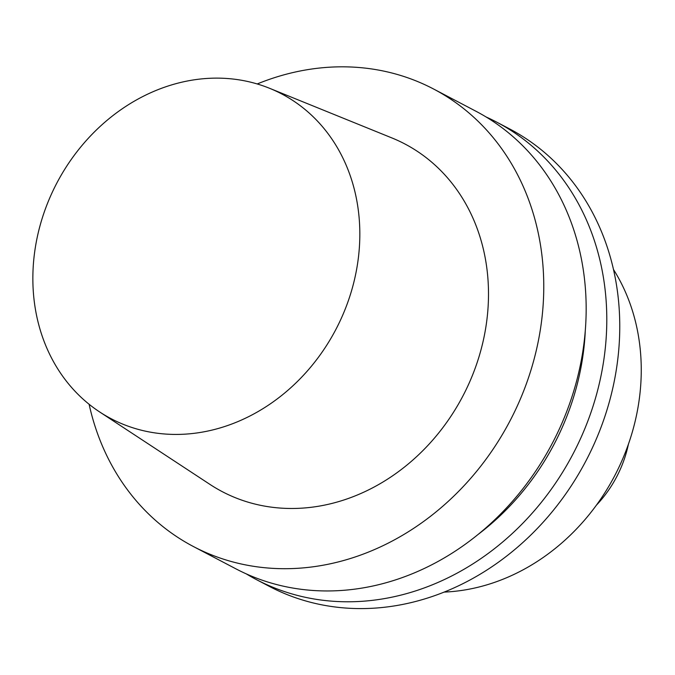 <?xml version="1.0" encoding="UTF-8"?>
<svg xmlns="http://www.w3.org/2000/svg" width="675" height="675" viewBox="0 0 675 675"><rect width="100%" height="100%" fill="white"/><g stroke="black" fill="none" stroke-linecap="round" stroke-linejoin="round"><path stroke-width="1.01" d="M540.321 329.881A258.365 221.932 -62.3 0 0 433.553 88.99A258.365 221.932 -62.3 0 0 257.217 83.962A258.365 221.932 -62.3 0 1 433.553 88.99A258.365 221.932 -62.3 0 1 540.321 329.881A258.365 221.932 -62.3 0 1 193.404 546.531A258.365 221.932 -62.3 0 0 540.321 329.881M89.1 404.266A258.365 221.932 -62.3 0 0 193.404 546.531A258.365 221.932 -62.3 0 1 89.1 404.266M582.719 352.131A258.365 221.932 -62.3 0 0 475.959 111.248L433.553 88.99L475.959 111.248A258.365 221.932 -62.3 0 1 582.719 352.131A258.365 221.932 -62.3 0 1 235.811 568.789A258.365 221.932 -62.3 0 0 582.719 352.131M485.882 326.97A196.366 168.666 -62.3 0 0 391.863 137.919A196.366 168.666 -62.3 0 1 485.882 326.97A196.366 168.666 -62.3 0 1 209.993 484.431A196.366 168.666 -62.3 0 0 485.882 326.97M35.303 247.674A183.423 157.553 117.7 0 1 269.561 88.29A183.423 157.553 117.7 0 1 335.846 329.501A183.423 157.553 117.7 0 1 99.672 411.961A183.423 157.553 117.7 0 1 35.303 247.674A183.423 157.553 117.7 0 1 269.561 88.29A183.423 157.553 117.7 0 1 335.846 329.501A183.423 157.553 117.7 0 1 99.672 411.961A183.423 157.553 117.7 0 1 35.303 247.674M582.348 359.564A239.946 206.103 117.7 0 1 478.288 534.296A239.946 206.103 117.7 0 0 582.348 359.564A239.946 206.103 117.7 0 0 585.309 330.404A239.946 206.103 117.7 0 1 582.348 359.564M486.101 116.977A258.365 221.932 117.7 0 1 496.581 122.074A258.365 221.932 117.7 0 1 603.349 362.964A258.365 221.932 117.7 0 1 256.433 579.614A258.365 221.932 117.7 0 1 246.291 573.885A258.365 221.932 117.7 0 0 256.433 579.614A258.365 221.932 117.7 0 0 603.349 362.964A258.365 221.932 117.7 0 0 496.581 122.074A258.365 221.932 117.7 0 0 486.101 116.977M616.317 369.765A258.365 221.932 -62.3 0 0 509.549 128.883L496.581 122.074L509.549 128.883A258.365 221.932 -62.3 0 1 616.317 369.765A258.365 221.932 -62.3 0 1 269.401 586.423A258.365 221.932 -62.3 0 0 616.317 369.765M638.542 404.156A203.462 174.766 117.7 0 1 444.15 592.093A203.462 174.766 117.7 0 0 638.542 404.156A203.462 174.766 117.7 0 0 613.482 269.477A203.462 174.766 117.7 0 1 638.542 404.156M596.422 505.153A109.806 94.323 -62.3 0 0 628.425 444.184A109.806 94.323 -62.3 0 1 596.422 505.153M235.811 568.789L193.404 546.531L235.811 568.789M99.672 411.961L209.993 484.431L99.672 411.961M269.561 88.29L391.863 137.919L269.561 88.29M269.401 586.423L256.433 579.614L269.401 586.423"/></g></svg>
